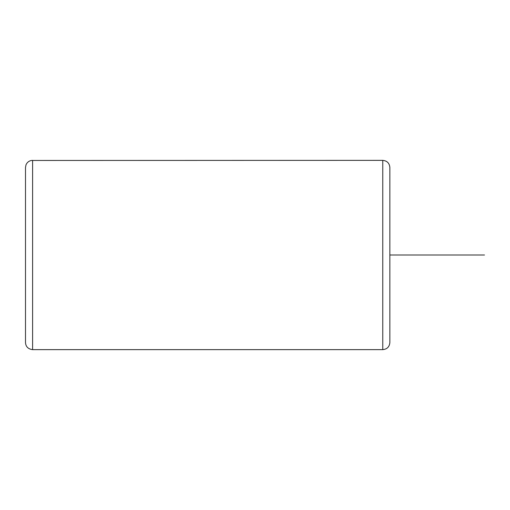 <?xml version="1.0" encoding="UTF-8"?>
<svg xmlns="http://www.w3.org/2000/svg" width="510" height="510" viewBox="0 0 510 510"><rect width="100%" height="100%" fill="white"/><g stroke="black" fill="none" stroke-linecap="round" stroke-linejoin="round"><path stroke-width="0.76" d="M25.5 219.835L25.5 181.656M382.761 160.363L382.761 349.637C387.071 349.216 389.442 346.851 389.863 342.541L389.863 167.458C389.442 163.149 387.071 160.784 382.761 160.363L31.378 160.465C28.828 160.994 27.03 162.454 25.997 164.845L25.5 167.458L25.5 342.541C25.761 346.692 28.133 349.057 32.595 349.637L32.595 160.363M389.863 255L484.5 255M382.761 349.637L32.595 349.637"/></g></svg>
